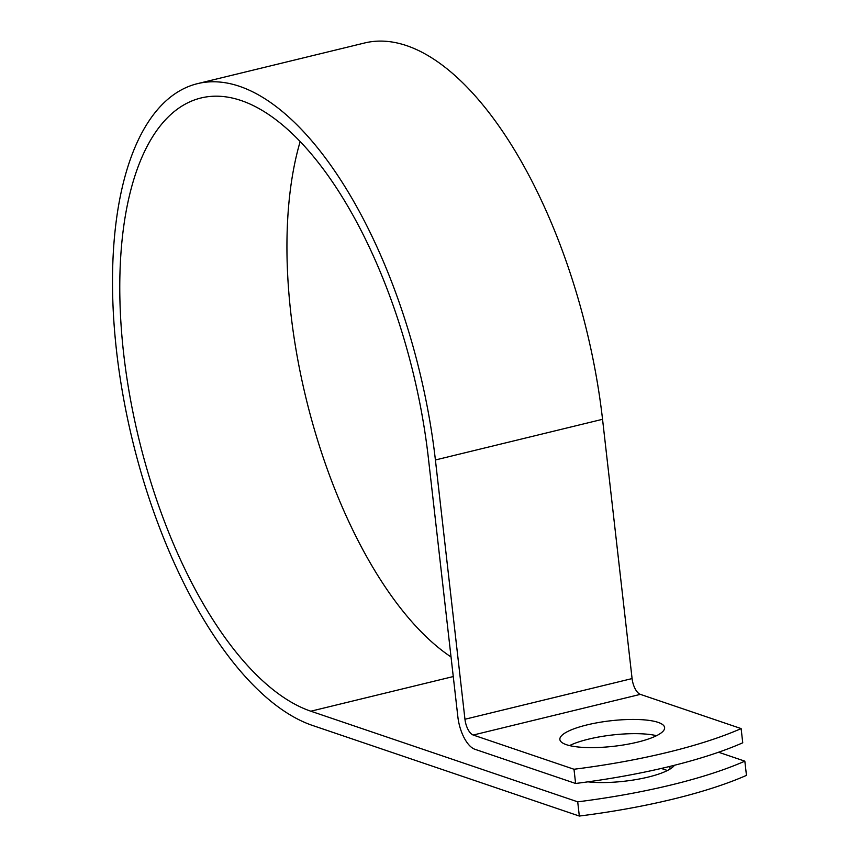 <?xml version="1.0" encoding="UTF-8"?>
<svg xmlns="http://www.w3.org/2000/svg" width="859" height="859" viewBox="0 0 859 859"><rect width="100%" height="100%" fill="white"/><g stroke="black" fill="none" stroke-linecap="round" stroke-linejoin="round"><path stroke-width="1.29" d="M674.433 765.272A52.71 12.853 173.5 0 1 648.234 777.073A52.71 12.853 173.5 0 1 587.943 781.84M637.571 742.133A52.71 12.853 -6.5 0 0 664.619 727.562A52.71 12.853 -6.5 0 0 586.912 724.932A52.71 12.853 -6.5 0 0 559.875 739.502A52.71 12.853 -6.5 0 0 637.571 742.133M656.555 735.68A52.71 12.853 -6.5 0 0 588.533 739.148A52.71 12.853 -6.5 0 0 569.549 745.591M575.616 783.472L573.995 769.256A230.523 56.189 -6.5 0 0 741.124 728.582L742.745 742.799A230.523 56.189 173.5 0 1 575.616 783.472L474.844 749.252A28.766 12.81 76.3 0 1 457.858 716.836L428.319 457.568A316.885 141.069 -103.7 0 0 201.092 97.958A316.885 141.069 -103.7 0 0 129.956 396.6A316.885 141.069 -103.7 0 0 310.818 711.209L577.71 801.834A230.523 56.189 -6.5 0 0 744.839 761.16L718.553 752.237M741.124 728.582L640.363 694.362A14.012 6.238 76.3 0 1 632.084 678.578L602.546 419.299A331.638 147.641 -103.7 0 0 364.742 42.95L197.613 83.624A331.638 147.641 -103.7 0 0 123.159 396.16A331.638 147.641 -103.7 0 0 312.44 725.426L579.32 816.05A230.523 56.189 -6.5 0 0 746.46 775.376L744.839 761.16M573.995 769.256L473.223 735.036A14.012 6.238 76.3 0 1 464.955 719.251L435.406 459.973A331.638 147.641 -103.7 0 0 197.613 83.624M661.301 768.44L667.411 770.512M300.199 141.456A316.885 141.069 -103.7 0 0 451.039 656.963M579.32 816.05L577.71 801.834M310.818 711.209L453.273 676.548M473.223 735.036L640.363 694.362M464.955 719.251L632.084 678.578M435.406 459.973L602.546 419.299M669.795 766.421L670.095 769.02"/></g></svg>
